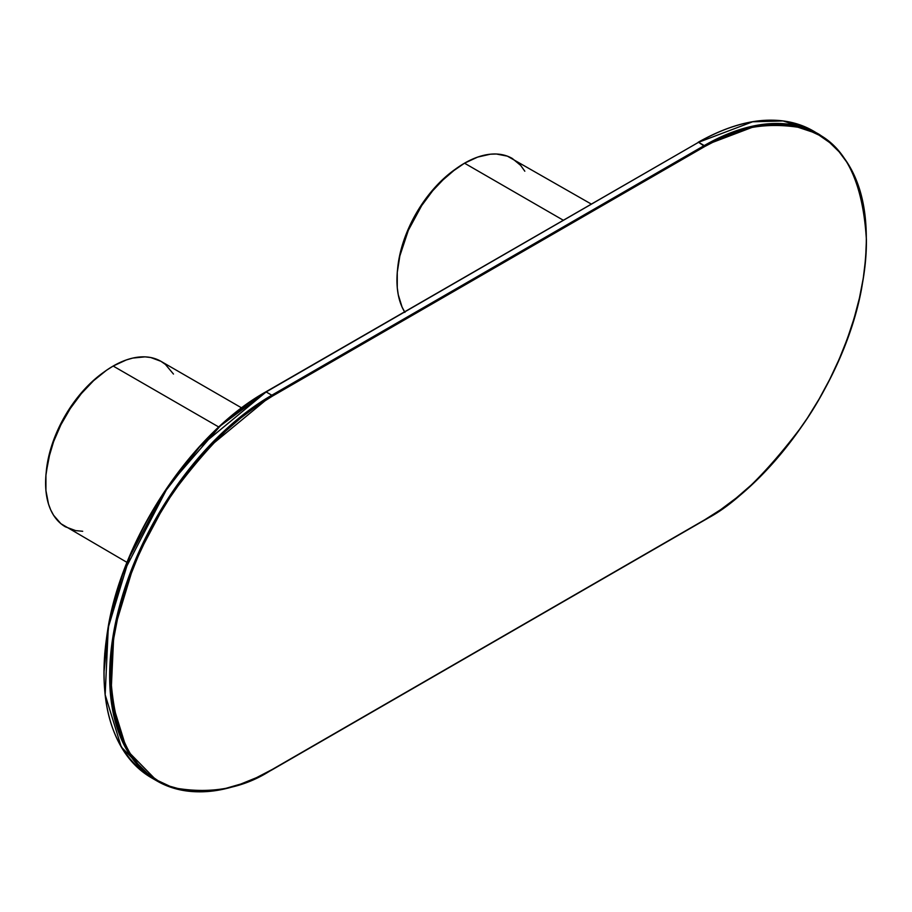 <?xml version="1.0" encoding="UTF-8"?>
<svg xmlns="http://www.w3.org/2000/svg" width="912" height="912" viewBox="0 0 912 912"><rect width="100%" height="100%" fill="white"/><g stroke="black" fill="none" stroke-linecap="round" stroke-linejoin="round"><path stroke-width="1.37" d="M175.811 475.551L189.411 458.28L203.752 442.172L218.686 427.375L234.065 414.048L249.751 402.306L266.133 391.943A229.334 132.4 120 0 0 116.326 594.031A229.334 132.4 120 0 0 151.472 777.799L121.285 746.996L105.165 694.762L108.289 627.422L129.607 557.004L162.587 494.874L199.568 446.891L266.133 391.943L220.305 425.881L168.538 485.697L122.903 573.637L108.893 623.671L103.979 672.497M163.066 493.814L151.312 512.897M140.665 532.619L131.214 552.786L123.063 573.203M116.28 593.666L110.933 613.993L107.08 633.988L104.755 653.448L103.979 672.19M271.81 769.717L272.357 769.409C244.268 788.116 211.937 794.329 175.378 788.059C136.162 778.301 114.604 740.977 110.74 676.088C110.09 613.103 140.676 538.148 175.378 489.47C211.937 440.986 244.268 409.887 272.357 396.161L271.81 395.215L272.357 396.161L704.782 146.501L704.235 145.567A229.334 132.4 -60 0 1 818.908 134.201L788.834 124.214L758.294 125.058L704.235 145.567L271.81 395.215L205.234 450.163L168.264 498.146L135.272 560.276L113.966 630.694L110.842 698.033L126.962 750.268L157.149 781.071A229.334 132.4 -60 0 1 121.991 597.303A229.334 132.4 -60 0 1 271.81 395.215L266.133 391.943L698.569 142.283L752.617 121.786L783.157 120.943L813.23 130.929A229.334 132.4 120 0 0 698.569 142.283L704.782 146.501C732.872 127.794 765.191 121.57 801.751 127.84C840.978 137.598 862.524 174.922 866.4 239.81C867.038 302.795 836.464 377.762 801.751 426.428C765.191 474.913 732.872 506.012 704.782 519.749L720.617 509.694L736.315 497.952L751.693 484.625L766.627 469.828L780.968 453.72L794.569 436.449L807.314 418.186L819.067 399.103L829.715 379.381L839.165 359.214L847.316 338.797L854.099 318.334L859.446 298.007L863.299 278.012L865.625 258.552L866.4 239.81L865.625 221.969L863.299 205.2L859.446 189.65L854.099 175.492L847.316 162.86L839.165 151.859L829.715 142.603L819.067 135.181L807.314 129.664L794.569 126.107L780.968 124.545L766.627 125.001L751.693 127.452L736.315 131.875L720.617 138.248L704.782 146.501L272.357 396.161L256.511 406.205L240.825 417.947L225.435 431.285L210.501 446.071L196.171 462.179L182.56 479.45L169.826 497.713L158.072 516.796L147.425 536.518L137.974 556.685L129.823 577.102L123.04 597.565L117.694 617.903L113.84 637.887L111.515 657.347L110.74 676.088L111.515 693.929L113.84 710.71L117.694 726.248L123.04 740.407L129.823 753.05L137.974 764.051L147.425 773.308L158.072 780.718L169.826 786.235L182.56 789.792L196.171 791.354L210.501 790.909L225.435 788.458L240.825 784.024L256.511 777.651L272.357 769.409L704.782 519.749L271.81 769.717A229.334 132.4 -60 0 1 157.149 781.071L151.472 777.799C109.839 750.485 95.623 698.9 108.847 623.033C125.582 532.471 193.697 432.117 265.757 391.909L698.569 142.283L704.235 145.567L271.81 395.215L266.133 391.943L698.022 142.591M157.149 781.071C189.308 798.513 227.658 794.74 272.198 769.751L704.623 520.091C776.682 479.883 844.797 379.529 861.532 288.967C874.756 213.1 860.54 161.515 818.908 134.201L816.035 132.628A229.334 132.4 120 0 0 813.23 130.929C781.071 113.487 742.721 117.26 698.182 142.249M524.822 171.217L520.695 165.437L512.293 158.46A95.555 55.165 120 0 0 464.516 163.191L563.206 220.18L464.516 163.191L451.337 172.3L444.896 177.874L432.664 190.802L421.652 205.656L408.337 230.303L399.855 255.896L397.267 272.392L397.267 287.679L398.248 294.69L402.089 307.116L404.928 312.394M591.193 204.014L507.38 156.157L496.367 154.014L490.371 154.208L477.694 157.081L464.516 163.191A95.555 55.165 120 0 0 404.54 311.779M455.464 169.119A91.736 52.964 120 0 0 397.552 269.428L398.966 258.974L402.956 243.128L409.1 227.179L417.183 211.675L426.896 197.209L437.885 184.292L455.886 168.823M173.474 374.057L165.391 364.412L160.945 361.312L150.708 357.515L145.019 356.866L132.776 358.074L126.346 359.932L113.168 366.043L218.812 427.033L113.168 366.043A95.555 55.165 120 0 0 50.741 450.243A95.555 55.165 120 0 0 65.39 526.817L75.628 530.602L82.696 531.286M241.646 407.903L160.945 361.312A95.555 55.165 120 0 0 113.168 366.043L106.544 370.238L93.548 380.726L81.316 393.642L70.304 408.496L60.933 424.718L53.58 441.693L48.507 458.747L45.931 475.232L45.931 490.531L48.507 504.04L50.741 509.956L53.58 515.246L60.933 523.716L127.042 562.408M104.116 371.971A91.736 52.964 120 0 0 46.204 472.268M46.181 472.587L50.81 448.59L56.806 432.185L64.866 416.18L80.153 394.258L91.907 381.854L104.378 371.788"/></g></svg>
